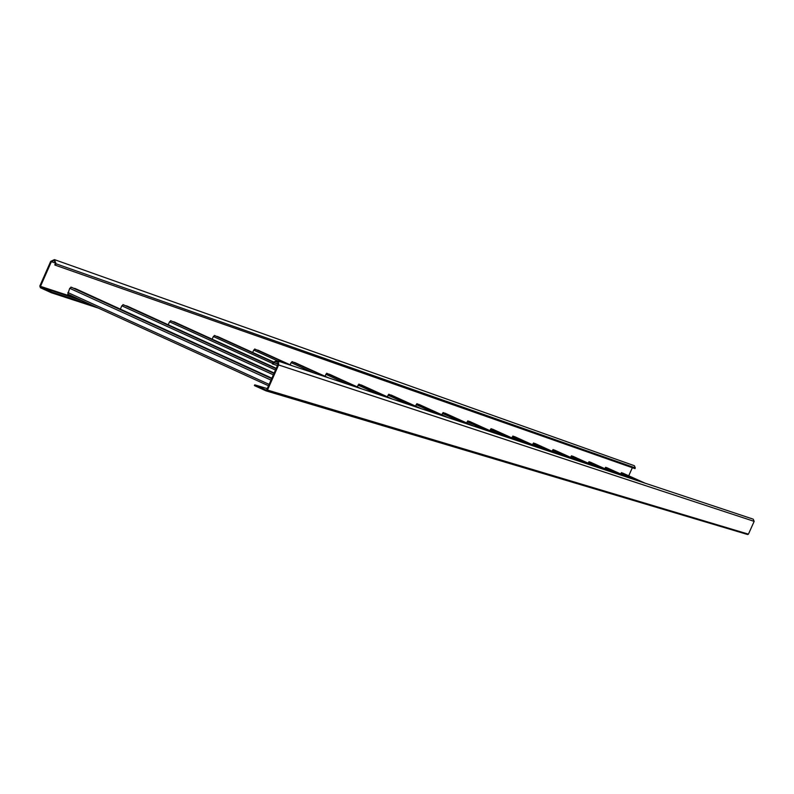 <?xml version="1.0" encoding="UTF-8"?>
<svg xmlns="http://www.w3.org/2000/svg" width="794" height="794" viewBox="0 0 794 794"><rect width="100%" height="100%" fill="white"/><g stroke="black" fill="none" stroke-linecap="round" stroke-linejoin="round"><path stroke-width="1.19" d="M74.467 288.639L75.271 288.569M67.768 294.117L268.531 385.785L67.788 294.127L69.723 288.311L71.529 287.299L271.727 378.579M74.596 288.341L271.856 378.272M126.196 306.047L126.921 305.978M120.37 309.124L121.829 305.799L123.507 304.817L274.029 373.369M126.315 305.769L274.158 373.091M173.549 321.977L174.223 321.917M168.219 324.776L169.529 321.808L171.087 320.855L276.123 368.644M173.658 321.729L276.243 368.386M217.07 336.616L217.685 336.567M212.167 339.177L213.348 336.517L214.807 335.594L273.176 362.124M217.169 336.388L273.305 361.905M257.742 350.065L292.123 365.726M252.681 352.467L253.743 350.075L255.102 349.171L289.999 365.022M294.326 362.62L294.852 362.57M290.147 364.774L291.1 362.62L292.381 361.736L326.066 377.021M294.415 362.421L328.031 377.676M329.232 374.153L361.339 388.752M324.885 376.197L326.959 373.388L359.513 388.147M361.24 384.941L392.325 399.064M357.201 386.837L359.126 384.227L390.628 398.499M391.095 395.005L421.207 408.682M387.323 396.762L388.782 394.221L419.629 408.156M419.004 404.414L448.213 417.664M415.48 406.042L417.158 403.789L446.724 417.168M441.841 414.746L443.121 412.533L472.112 425.614M444.858 413.118L473.502 426.08M469.363 421.535L497.51 434.07M466.594 422.924L468.063 420.949L495.942 433.544M469.423 421.406L497.243 433.981M489.868 430.616L491.258 428.76L518.343 440.998M492.528 429.187L519.574 441.414M514.552 436.611L540.615 448.412M511.793 437.861L513.103 436.124L539.454 448.024M535.087 443.528L560.475 455.022M532.486 444.709L533.717 443.072L559.373 454.654M554.51 450.079L579.243 461.264M552.048 451.191L553.22 449.642L578.211 460.917M572.901 456.272L597.019 467.18M570.568 457.324L571.67 455.865L596.036 466.852M590.339 462.158L613.871 472.787M588.136 463.15L589.178 461.761L612.938 472.48M606.904 467.735L629.88 478.117M604.81 468.678L605.792 467.358L628.997 477.819M622.645 473.045L645.095 483.179M620.66 473.939L621.593 472.688L644.252 482.901M54.449 259.618L634.396 465.731L635.299 467.904L634.972 468.639L55.431 265.236L54.766 264.928L55.401 263.489L54.181 260.353L51.372 261.663L40.484 286.346L51.679 292.033L51.362 292.748L40.405 287.746L39.819 286.038L50.697 261.355L54.449 259.618L56.066 263.797L55.431 265.236M98.545 308.171L51.362 292.748M92.422 305.372L51.679 292.033M632.342 467.716L628.739 475.785M277.136 365.518L272.382 363.87L273.027 362.411L276.838 360.635L278.644 362.362L278.605 364.942L754.161 521.36L753.208 519.157L276.838 360.635M273.076 364.188L273.722 362.729L276.58 361.399L277.9 364.625L266.764 389.755L266.089 390.033L254.735 384.842L254.408 385.576L265.921 390.827L267.469 390.072L278.605 364.942M254.735 384.842L267.27 388.613M266.089 390.866L747.63 534.521L748.434 534.154L754.161 521.36M75.231 288.55L271.885 378.202L75.251 288.559M67.867 292.539L269.136 384.415M69.723 288.311L271.032 380.127M70.894 287.091L271.697 378.639M126.891 305.958L274.178 373.031L126.901 305.968M121.829 305.799L273.374 374.837M122.921 304.628L273.999 373.428M174.194 321.898L276.262 368.337L174.204 321.907M169.529 321.808L275.508 370.034M170.551 320.677L276.104 368.694M217.655 336.557L273.334 361.856L217.675 336.557M213.348 336.517L272.57 363.444M214.311 335.425L273.146 362.163M253.743 350.075L277.414 360.833M254.656 349.023L289.562 364.873M294.832 362.56L328.428 377.805L294.842 362.56M291.1 362.62L313.948 372.991M291.964 361.598L325.659 376.882M325.748 374.252L347.841 384.266M326.572 373.259L359.136 388.028M357.985 385.07L379.353 394.747M358.769 384.107L390.271 398.389M388.038 395.154L408.731 404.523M388.782 394.221L419.301 408.047M416.125 404.583L436.194 413.664M416.84 403.68L446.427 417.068M445.146 413.217L473.79 426.18L445.156 413.227M442.437 413.416L461.909 422.219M443.121 412.533L471.825 425.524M467.14 421.703L486.047 430.259M467.785 420.85L495.674 433.455M492.786 429.276L519.832 441.494L492.796 429.276M490.364 429.494L508.746 437.812M490.99 428.671L518.095 440.918M512.249 436.849L530.134 444.928M512.855 436.035L539.215 447.945M532.903 443.777L550.311 451.637M533.489 442.992L559.155 454.585M552.435 450.337L569.387 457.989M552.991 449.563L577.992 460.848M570.926 456.54L587.451 463.994M571.462 455.796L595.837 466.783M588.453 462.426L604.581 469.701M588.979 461.691L612.75 472.42M605.097 468.013L620.839 475.11M605.604 467.299L628.808 477.76M620.928 473.323L636.302 480.251M621.414 472.629L644.073 482.841M635.299 467.904L56.066 263.797M81.802 300.529L40.722 287.021M77.216 298.425L40.484 286.346M55.53 263.122L51.372 261.663M273.722 362.729L278.059 364.158M267.469 390.072L748.434 534.154M469.701 421.495L497.52 434.07M747.63 534.521L265.921 390.827"/></g></svg>
